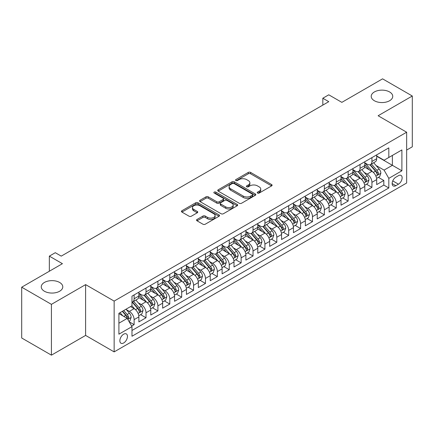 <?xml version="1.0" encoding="UTF-8"?>
<svg xmlns="http://www.w3.org/2000/svg" width="434" height="434" viewBox="0 0 434 434"><rect width="100%" height="100%" fill="white"/><g stroke="black" fill="none" stroke-linecap="round" stroke-linejoin="round"><path stroke-width="0.65" d="M257.579 193.059A1.156 0.667 0 0 0 259.212 193.059L271.613 185.904A1.649 0.955 0 0 0 272.096 185.226A1.649 0.955 0 0 0 271.613 184.553L250.608 172.423A1.649 0.955 0 0 0 248.27 172.423L235.874 179.584A1.156 0.667 0 0 0 235.532 180.056A1.156 0.667 0 0 0 235.874 180.528A1.156 0.667 0 0 0 237.506 180.528L239.112 179.6A5.284 3.049 0 0 1 246.577 179.6L248.329 180.615A5.284 3.049 0 0 1 249.876 182.768A5.284 3.049 0 0 1 248.329 184.922L246.724 185.85A1.156 0.667 0 0 0 246.387 186.322A1.156 0.667 0 0 0 246.724 186.794A1.156 0.667 0 0 0 248.362 186.794L249.962 185.866A5.284 3.049 0 0 1 257.433 185.866L259.185 186.88A5.284 3.049 0 0 1 260.731 189.034A5.284 3.049 0 0 1 259.185 191.193L257.579 192.116A1.156 0.667 0 0 0 257.243 192.588A1.156 0.667 0 0 0 257.579 193.059L257.579 192.116M59.632 282.458A10.763 6.212 0 0 0 47.903 281.107A10.763 6.212 0 0 0 41.257 286.852A10.763 6.212 0 0 0 44.409 291.241A10.763 6.212 0 0 0 56.138 292.592A10.763 6.212 0 0 0 62.784 286.852A10.763 6.212 0 0 0 59.632 282.458M389.591 91.954A10.763 6.212 0 0 0 377.862 90.608A10.763 6.212 0 0 0 371.216 96.348A10.763 6.212 0 0 0 374.368 100.742A10.763 6.212 0 0 0 386.097 102.088A10.763 6.212 0 0 0 392.743 96.348A10.763 6.212 0 0 0 389.591 91.954M123.663 342.969A5.382 3.109 120 0 0 127.178 338.227A5.382 3.109 120 0 0 126.348 333.92A5.382 3.109 120 0 0 123.663 334.185A5.382 3.109 120 0 0 120.147 338.927A5.382 3.109 120 0 0 120.972 343.24A5.382 3.109 120 0 0 123.663 342.969M197.036 219.458A1.649 0.955 0 0 0 196.553 220.13A1.649 0.955 0 0 0 197.036 220.808L202.928 224.21A1.649 0.955 0 0 0 205.266 224.21L219.034 216.257A1.649 0.955 0 0 0 219.517 215.584A1.649 0.955 0 0 0 219.034 214.911L198.029 202.781A1.649 0.955 0 0 0 195.691 202.781L181.922 210.734A1.649 0.955 0 0 0 181.439 211.407A1.649 0.955 0 0 0 181.922 212.08L189.04 216.192A1.649 0.955 0 0 0 191.372 216.192L197.269 212.79A1.649 0.955 0 0 0 197.752 212.112A1.649 0.955 0 0 0 197.269 211.439L193.738 209.4A4.416 2.55 0 0 1 192.446 207.598A4.416 2.55 0 0 1 195.17 205.244A4.416 2.55 0 0 1 199.982 205.797L213.81 213.783A4.416 2.55 0 0 1 215.107 215.584A4.416 2.55 0 0 1 212.378 217.939A4.416 2.55 0 0 1 207.566 217.385L205.266 216.056A1.649 0.955 0 0 0 202.928 216.056L197.036 219.458L197.036 220.808M406.653 150.066L412.3 146.806L412.3 96.006L382.576 78.842L341.851 102.359L328.771 94.807L322.825 98.236L328.771 101.67L61.237 256.131L55.292 252.696L49.346 256.131L49.346 271.234M51.424 304.353L51.424 355.158L85.612 335.417L85.612 284.617L51.424 304.353L21.7 287.194L62.425 263.682L49.346 256.131M85.612 284.617L114.147 301.093L406.653 132.218L406.653 183.018L114.147 351.893L114.147 301.093M412.3 96.006L378.117 115.742L406.653 132.218M239.226 203.253A1.649 0.955 0 0 0 241.559 203.253L255.333 195.3A1.649 0.955 0 0 0 255.816 194.627A1.649 0.955 0 0 0 255.333 193.955L234.327 181.824A1.649 0.955 0 0 0 231.989 181.824L218.221 189.777A1.649 0.955 0 0 0 217.732 190.45A1.649 0.955 0 0 0 218.221 191.123L239.226 203.253M214.651 193.309A1.156 0.667 0 0 1 215.828 193.472L215.828 192.099L237.186 204.43A1.649 0.955 0 0 1 237.669 205.108A1.649 0.955 0 0 1 237.186 205.781L223.412 213.729A1.649 0.955 0 0 1 221.08 213.729L200.069 201.604L200.069 200.253A1.649 0.955 0 0 0 199.586 200.926A1.649 0.955 0 0 0 200.069 201.604M200.069 200.253L205.966 196.852A1.649 0.955 0 0 1 208.298 196.852L216.816 201.772A1.649 0.955 0 0 0 219.154 201.772L223.06 199.515A1.649 0.955 0 0 0 223.548 198.837A1.649 0.955 0 0 0 223.06 198.164L214.19 193.043A1.156 0.667 0 0 1 213.853 192.571A1.156 0.667 0 0 1 214.564 191.958A1.156 0.667 0 0 1 215.828 192.099M51.424 355.158L21.7 337.994L21.7 287.194M131.654 326.064L134.122 324.643L129.191 321.795M126.381 309.67L129.37 311.39A6.727 3.884 60 0 1 134.122 319.63L138.88 316.885L138.88 321.898L146.014 317.775L140.605 314.655M138.272 302.802L141.256 304.527A6.727 3.884 60 0 1 146.014 312.768L150.772 310.017L150.772 315.03L157.905 310.912L152.497 307.787M150.164 295.939L153.148 297.664A6.727 3.884 60 0 1 157.905 305.899L162.663 303.154L162.663 308.167L169.797 304.044L164.383 300.925M162.056 289.071L165.039 290.796A6.727 3.884 60 0 1 169.797 299.037L174.549 296.292L174.549 301.299L181.683 297.181L176.275 294.057M173.942 282.209L176.931 283.934A6.727 3.884 60 0 1 181.683 292.169L186.441 289.424L186.441 294.436L193.575 290.319L188.166 287.194M185.833 275.346L188.817 277.066A6.727 3.884 60 0 1 193.575 285.306L198.333 282.561L198.333 287.568L205.466 283.451L200.058 280.326M197.725 268.478L200.709 270.203A6.727 3.884 60 0 1 205.466 278.438L210.224 275.693L210.224 280.706L217.358 276.588L211.944 273.463M209.617 261.615L212.6 263.34A6.727 3.884 60 0 1 217.358 271.575L222.11 268.83L222.11 273.843L229.25 269.72L223.835 266.601M221.508 254.747L224.492 256.472A6.727 3.884 60 0 1 229.25 264.713L234.002 261.962L234.002 266.975L241.136 262.858L235.727 259.733M233.394 247.885L236.384 249.61A6.727 3.884 60 0 1 241.136 257.845L245.894 255.1L245.894 260.112L253.027 255.995L247.619 252.87M245.286 241.022L248.27 242.742A6.727 3.884 60 0 1 253.027 250.982L257.785 248.237L257.785 253.244L264.919 249.127L259.51 246.002M257.178 234.154L260.161 235.879A6.727 3.884 60 0 1 264.919 244.114L269.677 241.369L269.677 246.382L276.811 242.264L271.396 239.139M269.069 227.291L272.053 229.011A6.727 3.884 60 0 1 276.811 237.252L281.563 234.506L281.563 239.519L288.697 235.396L283.288 232.277M280.955 220.423L283.945 222.148A6.727 3.884 60 0 1 288.697 230.389L293.455 227.638L293.455 232.651L300.588 228.534L295.18 225.409M292.847 213.561L295.836 215.286A6.727 3.884 60 0 1 300.588 223.521L305.346 220.776L305.346 225.788L312.48 221.671L307.071 218.546M304.739 206.698L307.722 208.418A6.727 3.884 60 0 1 312.48 216.658L317.238 213.913L317.238 218.92L324.372 214.803L318.963 211.678M316.63 199.83L319.614 201.555A6.727 3.884 60 0 1 324.372 209.79L329.124 207.045L329.124 212.058L336.263 207.94L330.849 204.815M328.522 192.967L331.505 194.687A6.727 3.884 60 0 1 336.263 202.928L341.015 200.183L341.015 205.195L348.149 201.072L342.741 197.953M340.408 186.099L343.397 187.824A6.727 3.884 60 0 1 348.149 196.065L352.907 193.314L352.907 198.327L360.041 194.21L354.632 191.085M352.299 179.237L355.283 180.962A6.727 3.884 60 0 1 360.041 189.197L364.799 186.452L364.799 191.465L371.933 187.342L371.933 182.334A6.727 3.884 -120 0 0 367.175 174.094L364.191 172.369M366.524 184.222L371.933 187.342M138.88 316.885A6.727 3.884 -120 0 0 134.122 308.645L130.558 306.588M150.772 310.017A6.727 3.884 -120 0 0 146.014 301.782L138.663 297.534M162.663 303.154A6.727 3.884 -120 0 0 157.905 294.914L150.549 290.671M174.549 296.292A6.727 3.884 -120 0 0 169.797 288.051L162.441 283.803M186.441 289.424A6.727 3.884 -120 0 0 181.683 281.189L174.332 276.941M198.333 282.561A6.727 3.884 -120 0 0 193.575 274.321L186.224 270.078M210.224 275.693A6.727 3.884 -120 0 0 205.466 267.458L198.116 263.21M222.11 268.83A6.727 3.884 -120 0 0 217.358 260.59L210.002 256.348M234.002 261.962A6.727 3.884 -120 0 0 229.25 253.727L221.893 249.479M245.894 255.1A6.727 3.884 -120 0 0 241.136 246.865L233.785 242.617M257.785 248.237A6.727 3.884 -120 0 0 253.027 239.997L245.677 235.754M269.677 241.369A6.727 3.884 -120 0 0 264.919 233.134L257.563 228.886M281.563 234.506A6.727 3.884 -120 0 0 276.811 226.266L269.454 222.024M293.455 227.638A6.727 3.884 -120 0 0 288.697 219.403L281.346 215.156M305.346 220.776A6.727 3.884 -120 0 0 300.588 212.535L293.238 208.293M317.238 213.913A6.727 3.884 -120 0 0 312.48 205.673L305.129 201.43M329.124 207.045A6.727 3.884 -120 0 0 324.372 198.81L317.015 194.562M341.015 200.183A6.727 3.884 -120 0 0 336.263 191.942L328.907 187.7M352.907 193.314A6.727 3.884 -120 0 0 348.149 185.079L340.798 180.832M364.799 186.452A6.727 3.884 -120 0 0 360.041 178.211L352.69 173.969M398.45 175.672L395.83 177.186A5.213 3.011 120 0 0 392.428 181.775A5.213 3.011 120 0 0 393.226 185.953A5.213 3.011 120 0 0 395.83 185.698L398.45 184.184A5.213 3.011 120 0 0 401.851 179.595A5.213 3.011 120 0 0 401.054 175.417A5.213 3.011 120 0 0 398.45 175.672M118.905 323.2L127.227 318.393L131.985 326.634L131.985 336.241L388.815 187.96L388.815 178.352L384.063 170.112L376.083 165.506M131.985 326.634L118.905 334.185L118.905 313.315L131.985 305.764L131.985 296.151L388.815 147.869L388.815 157.482L401.895 149.931L401.895 170.801L388.815 178.352M138.88 293.27L141.256 294.643A6.727 3.884 60 0 0 144.62 294.974L149.377 292.228A6.727 3.884 -120 0 0 150.772 289.147L150.772 285.306M150.772 286.402L153.148 287.775A6.727 3.884 60 0 0 156.511 288.111L161.269 285.366A6.727 3.884 -120 0 0 162.663 282.284L162.663 278.438M162.663 279.539L165.039 280.912A6.727 3.884 60 0 0 168.403 281.243L173.161 278.498A6.727 3.884 -120 0 0 174.549 275.422L174.549 271.575M174.549 272.671L176.931 274.049A6.727 3.884 60 0 0 180.294 274.38L185.047 271.635A6.727 3.884 -120 0 0 186.441 268.554L186.441 264.713M186.441 265.809L188.817 267.181A6.727 3.884 60 0 0 192.181 267.518L196.938 264.767A6.727 3.884 -120 0 0 198.333 261.691L198.333 257.845M198.333 258.946L200.709 260.319A6.727 3.884 60 0 0 204.072 260.65L208.83 257.904A6.727 3.884 -120 0 0 210.224 254.823L210.224 250.982M210.224 252.078L212.6 253.451A6.727 3.884 60 0 0 215.964 253.787L220.722 251.042A6.727 3.884 -120 0 0 222.11 247.96L222.11 244.114M222.11 245.215L224.492 246.588A6.727 3.884 60 0 0 227.855 246.919L232.608 244.174A6.727 3.884 -120 0 0 234.002 241.098L234.002 237.252M234.002 238.347L236.384 239.725A6.727 3.884 60 0 0 239.747 240.056L244.499 237.311A6.727 3.884 -120 0 0 245.894 234.23L245.894 230.389M245.894 231.485L248.27 232.857A6.727 3.884 60 0 0 251.633 233.188L256.391 230.443A6.727 3.884 -120 0 0 257.785 227.367L257.785 223.521M257.785 224.622L260.161 225.995A6.727 3.884 60 0 0 263.525 226.326L268.283 223.581A6.727 3.884 -120 0 0 269.677 220.499L269.677 216.658M269.677 217.754L272.053 219.127A6.727 3.884 60 0 0 275.416 219.463L280.174 216.718A6.727 3.884 -120 0 0 281.563 213.637L281.563 209.79M281.563 210.891L283.945 212.264A6.727 3.884 60 0 0 287.308 212.595L292.06 209.85A6.727 3.884 -120 0 0 293.455 206.774L293.455 202.928M293.455 204.023L295.836 205.396A6.727 3.884 60 0 0 299.194 205.732L303.952 202.987A6.727 3.884 -120 0 0 305.346 199.906L305.346 196.059M305.346 197.161L307.722 198.533A6.727 3.884 60 0 0 311.086 198.864L315.844 196.119A6.727 3.884 -120 0 0 317.238 193.043L317.238 189.197M317.238 190.298L319.614 191.671A6.727 3.884 60 0 0 322.977 192.002L327.735 189.257A6.727 3.884 -120 0 0 329.124 186.175L329.124 182.334M329.124 183.43L331.505 184.803A6.727 3.884 60 0 0 334.869 185.139L339.621 182.388A6.727 3.884 -120 0 0 341.015 179.313L341.015 175.466M341.015 176.567L343.397 177.94A6.727 3.884 60 0 0 346.761 178.271L351.513 175.526A6.727 3.884 -120 0 0 352.907 172.444L352.907 168.604M352.907 169.699L355.283 171.072A6.727 3.884 60 0 0 358.647 171.408L363.404 168.663A6.727 3.884 -120 0 0 364.799 165.582L364.799 161.736M131.985 330.475L383.824 185.079L383.824 180.479L376.69 184.596L376.69 179.589A6.727 3.884 -120 0 0 371.933 171.349L364.576 167.101M364.799 162.837L367.175 164.209A6.727 3.884 -120 0 0 370.538 164.54A6.727 3.884 -120 0 0 371.933 161.464L371.933 157.618M370.538 164.54L375.296 161.795A6.727 3.884 -120 0 0 376.69 158.719L376.69 154.873M134.122 294.914L134.122 298.76A6.727 3.884 60 0 1 132.733 301.842A6.727 3.884 60 0 1 131.985 302.113M132.733 301.842L137.486 299.091A6.727 3.884 -120 0 0 138.88 296.015L138.88 292.169M146.014 288.051L146.014 291.898A6.727 3.884 60 0 1 144.62 294.974M157.905 281.189L157.905 285.029A6.727 3.884 60 0 1 156.511 288.111M169.797 274.321L169.797 278.167A6.727 3.884 60 0 1 168.403 281.243M181.683 267.458L181.683 271.299A6.727 3.884 60 0 1 180.294 274.38M193.575 260.59L193.575 264.436A6.727 3.884 60 0 1 192.181 267.518M205.466 253.727L205.466 257.574A6.727 3.884 60 0 1 204.072 260.65M217.358 246.859L217.358 250.706A6.727 3.884 60 0 1 215.964 253.787M229.25 239.997L229.25 243.843A6.727 3.884 60 0 1 227.855 246.919M241.136 233.134L241.136 236.975A6.727 3.884 60 0 1 239.747 240.056M253.027 226.266L253.027 230.112A6.727 3.884 60 0 1 251.633 233.188M264.919 219.403L264.919 223.244A6.727 3.884 60 0 1 263.525 226.326M276.811 212.535L276.811 216.382A6.727 3.884 60 0 1 275.416 219.463M288.697 205.673L288.697 209.519A6.727 3.884 60 0 1 287.308 212.595M300.588 198.81L300.588 202.651A6.727 3.884 60 0 1 299.194 205.732M312.48 191.942L312.48 195.788A6.727 3.884 60 0 1 311.086 198.864M324.372 185.079L324.372 188.92A6.727 3.884 60 0 1 322.977 192.002M336.263 178.211L336.263 182.058A6.727 3.884 60 0 1 334.869 185.139M348.149 171.349L348.149 175.195A6.727 3.884 60 0 1 346.761 178.271M360.041 164.486L360.041 168.327A6.727 3.884 60 0 1 358.647 171.408M360.041 189.197L360.041 194.21M348.149 196.065L348.149 201.072M336.263 202.928L336.263 207.94M324.372 209.79L324.372 214.803M312.48 216.658L312.48 221.671M300.588 223.521L300.588 228.534M288.697 230.389L288.697 235.396M276.811 237.252L276.811 242.264M264.919 244.114L264.919 249.127M253.027 250.982L253.027 255.995M241.136 257.845L241.136 262.858M229.25 264.713L229.25 269.72M217.358 271.575L217.358 276.588M205.466 278.438L205.466 283.451M193.575 285.306L193.575 290.319M181.683 292.169L181.683 297.181M169.797 299.037L169.797 304.044M157.905 305.899L157.905 310.912M146.014 312.768L146.014 317.775M134.122 319.63L134.122 324.643M127.227 318.393L118.905 313.587M384.063 170.112L392.385 165.305L392.385 155.421L401.895 149.931M376.69 156.245L401.895 170.801M376.69 155.969L384.063 160.227L388.815 157.482M85.612 335.417L114.147 351.893M322.825 98.236L322.825 105.104M378.41 177.354L383.824 180.479M383.824 185.079L388.815 187.96M258.04 193.222L259.185 192.566A5.284 3.049 0 0 0 260.731 190.407L260.731 189.034M249.876 182.768L249.876 184.141A5.284 3.049 0 0 1 248.329 186.3L247.185 186.956M271.613 184.553L271.613 185.904L250.608 173.801A1.649 0.955 0 0 0 248.27 173.801L236.335 180.69M255.311 195.316L234.327 183.197A1.649 0.955 0 0 0 231.989 183.197L218.242 191.139M252.414 195.099A1.156 0.667 0 0 0 252.756 194.627A1.156 0.667 0 0 0 252.414 194.155L233.975 183.511A1.156 0.667 0 0 0 232.342 183.511L230.649 184.488A5.284 3.049 0 0 0 229.103 186.642A5.284 3.049 0 0 0 230.649 188.801L243.252 196.076A5.284 3.049 0 0 0 250.722 196.076L252.414 195.099L252.414 196.472A1.156 0.667 0 0 0 252.756 196L252.756 194.627M229.103 186.642L229.103 188.014A5.284 3.049 0 0 0 230.649 190.173L230.649 188.801M252.414 196.472L250.722 197.448A5.284 3.049 0 0 1 243.252 197.448L230.649 190.173M200.09 201.615L205.966 198.224L205.966 196.852M223.548 198.837L223.548 200.21A1.649 0.955 0 0 1 223.06 200.888L219.154 203.145A1.649 0.955 0 0 1 216.816 203.145L208.298 198.224A1.649 0.955 0 0 0 205.966 198.224M215.828 193.472L237.165 205.792M225.658 206.877A4.416 2.55 0 0 0 230.47 207.425A4.416 2.55 0 0 0 233.194 205.07A4.416 2.55 0 0 0 231.902 203.269L227.031 200.459A1.649 0.955 0 0 0 224.698 200.459L220.787 202.716A1.649 0.955 0 0 0 220.304 203.389A1.649 0.955 0 0 0 220.787 204.061L225.658 206.877L225.658 208.249A4.416 2.55 0 0 0 230.47 208.803A4.416 2.55 0 0 0 233.194 206.443L233.194 205.07M220.304 203.389L220.304 204.761A1.649 0.955 0 0 0 220.787 205.434L220.787 204.061M225.658 208.249L220.787 205.434M215.107 215.584L215.107 216.957A4.416 2.55 0 0 1 212.378 219.311A4.416 2.55 0 0 1 207.566 218.758L205.266 217.429A1.649 0.955 0 0 0 202.928 217.429L197.058 220.819M192.446 207.598L192.446 208.971A4.416 2.55 0 0 0 193.738 210.772L193.738 209.4M197.248 212.801L193.738 210.772M219.013 216.273L198.029 204.154A1.649 0.955 0 0 0 195.691 204.154L181.944 212.09M376.587 178.407L379.663 176.633L380.851 173.204A4.454 2.571 -120 0 0 379.115 169.016L373.679 162.728M372.594 171.783L366.15 164.323A12.863 7.427 -120 0 0 364.799 162.907M369.057 169.689L365.455 165.517A10.676 6.163 -120 0 0 364.799 164.801M369.931 164.784L375.426 171.148A4.454 2.571 60 0 1 377.016 174.218L377.341 174.745L377.943 174.658L378.443 173.394A4.454 2.571 -120 0 0 376.853 170.323L371.423 164.03M370.256 164.681L376.159 171.517A2.268 1.313 60 0 1 376.734 172.406L378.443 173.394M364.696 185.275L367.772 183.501L368.96 180.067A4.454 2.571 -120 0 0 367.224 175.884L361.793 169.591M360.703 178.651L354.258 171.191A12.863 7.427 -120 0 0 352.907 169.775M357.171 176.557L353.564 172.385A10.676 6.163 -120 0 0 352.907 171.663M358.045 171.647L363.54 178.011A4.454 2.571 60 0 1 365.124 181.081L365.45 181.607L366.052 181.526L366.551 180.256A4.454 2.571 -120 0 0 364.967 177.186L359.531 170.898M358.365 171.544L364.272 178.379A2.268 1.313 60 0 1 364.842 179.269L366.551 180.256M352.809 192.137L355.88 190.363L357.068 186.929A4.454 2.571 -120 0 0 355.332 182.747L349.902 176.459M348.811 185.513L342.372 178.054A12.863 7.427 -120 0 0 341.015 176.638M345.28 183.419L341.677 179.247A10.676 6.163 -120 0 0 341.015 178.531M346.153 178.515L351.649 184.873A4.454 2.571 60 0 1 353.238 187.944L353.558 188.475L354.16 188.389L354.665 187.119A4.454 2.571 -120 0 0 353.075 184.054L347.639 177.761M346.473 178.412L352.381 185.247A2.268 1.313 60 0 1 352.95 186.132L354.665 187.119M340.918 199.005L343.988 197.231L345.176 193.797A4.454 2.571 -120 0 0 343.44 189.615L338.01 183.322M336.92 192.376L330.48 184.917A12.863 7.427 -120 0 0 329.124 183.506M333.388 190.287L329.786 186.11A10.676 6.163 -120 0 0 329.124 185.394M334.261 185.378L339.757 191.741A4.454 2.571 60 0 1 341.346 194.812L341.672 195.338L342.274 195.251L342.773 193.987A4.454 2.571 -120 0 0 341.184 190.917L335.753 184.629M334.587 185.275L340.489 192.11A2.268 1.313 60 0 1 341.059 193L342.773 193.987M329.026 205.868L332.097 204.094L333.29 200.66A4.454 2.571 -120 0 0 331.554 196.477L326.118 190.19M325.033 199.244L318.589 191.785A12.863 7.427 -120 0 0 317.238 190.369M321.496 197.15L317.894 192.978A10.676 6.163 -120 0 0 317.238 192.262M322.37 192.246L327.865 198.604A4.454 2.571 60 0 1 329.455 201.674L329.78 202.206L330.382 202.119L330.882 200.85A4.454 2.571 -120 0 0 329.292 197.779L323.862 191.492M322.695 192.137L328.598 198.978A2.268 1.313 60 0 1 329.173 199.862L330.882 200.85M317.135 212.731L320.211 210.957L321.399 207.528A4.454 2.571 -120 0 0 319.663 203.34L314.227 197.052M313.142 206.107L306.697 198.647A12.863 7.427 -120 0 0 305.346 197.237M309.605 204.013L306.003 199.841A10.676 6.163 -120 0 0 305.346 199.125M310.484 199.108L315.974 205.472A4.454 2.571 60 0 1 317.563 208.542L317.889 209.069L318.491 208.982L318.99 207.718A4.454 2.571 -120 0 0 317.4 204.647L311.97 198.354M310.804 199.005L316.706 205.841A2.268 1.313 60 0 1 317.281 206.73L318.99 207.718M305.248 219.599L308.319 217.825L309.507 214.391A4.454 2.571 -120 0 0 307.771 210.208L302.341 203.915M301.25 212.975L294.805 205.515A12.863 7.427 -120 0 0 293.455 204.099M297.719 210.881L294.111 206.709A10.676 6.163 -120 0 0 293.455 205.987M298.592 205.971L304.088 212.334A4.454 2.571 60 0 1 305.677 215.405L305.997 215.931L306.599 215.85L307.104 214.58A4.454 2.571 -120 0 0 305.514 211.51L300.078 205.222M298.912 205.868L304.82 212.703A2.268 1.313 60 0 1 305.39 213.593L307.104 214.58M293.357 226.461L296.427 224.687L297.615 221.259A4.454 2.571 -120 0 0 295.879 217.071L290.449 210.783M289.359 219.837L282.919 212.378A12.863 7.427 -120 0 0 281.563 210.962M285.827 217.743L282.225 213.571A10.676 6.163 -120 0 0 281.563 212.855M286.7 212.839L292.196 219.203A4.454 2.571 60 0 1 293.785 222.268L294.106 222.799L294.708 222.713L295.212 221.448A4.454 2.571 -120 0 0 293.623 218.378L288.187 212.085M287.026 212.736L292.928 219.571A2.268 1.313 60 0 1 293.498 220.456L295.212 221.448M281.465 233.329L284.536 231.555L285.724 228.121A4.454 2.571 -120 0 0 283.993 223.939L278.557 217.646M277.467 226.7L271.028 219.241A12.863 7.427 -120 0 0 269.677 217.83M273.935 224.611L270.333 220.439A10.676 6.163 -120 0 0 269.677 219.718M274.809 219.702L280.304 226.065A4.454 2.571 60 0 1 281.894 229.136L282.219 229.662L282.822 229.581L283.321 228.311A4.454 2.571 -120 0 0 281.731 225.241L276.301 218.953M275.134 219.599L281.037 226.434A2.268 1.313 60 0 1 281.612 227.324L283.321 228.311M269.574 240.192L272.65 238.418L273.838 234.984A4.454 2.571 -120 0 0 272.102 230.801L266.666 224.514M265.581 233.568L259.136 226.109A12.863 7.427 -120 0 0 257.785 224.693M262.044 231.474L258.442 227.302A10.676 6.163 -120 0 0 257.785 226.586M262.917 226.57L268.413 232.928A4.454 2.571 60 0 1 270.002 235.998L270.328 236.53L270.93 236.443L271.429 235.174A4.454 2.571 -120 0 0 269.839 232.109L264.409 225.816M263.243 226.461L269.145 233.302A2.268 1.313 60 0 1 269.72 234.186L271.429 235.174M257.682 247.06L260.758 245.286L261.946 241.852A4.454 2.571 -120 0 0 260.21 237.669L254.78 231.376M253.689 240.431L247.244 232.971A12.863 7.427 -120 0 0 245.894 231.561M250.158 238.337L246.55 234.165A10.676 6.163 -120 0 0 245.894 233.449M251.031 233.432L256.527 239.796A4.454 2.571 60 0 1 258.111 242.866L258.436 243.393L259.038 243.306L259.537 242.042A4.454 2.571 -120 0 0 257.953 238.971L252.517 232.684M251.351 233.329L257.259 240.165A2.268 1.313 60 0 1 257.829 241.054L259.537 242.042M245.796 253.923L248.866 252.149L250.055 248.715A4.454 2.571 -120 0 0 248.319 244.532L242.888 238.239M241.798 247.299L235.353 239.839A12.863 7.427 -120 0 0 234.002 238.423M238.266 245.205L234.664 241.033A10.676 6.163 -120 0 0 234.002 240.317M239.139 240.295L244.635 246.658A4.454 2.571 60 0 1 246.224 249.729L246.545 250.255L247.147 250.174L247.651 248.904A4.454 2.571 -120 0 0 246.062 245.834L240.626 239.546M239.459 240.192L245.367 247.027A2.268 1.313 60 0 1 245.937 247.917L247.651 248.904M233.904 260.785L236.975 259.011L238.163 255.583A4.454 2.571 -120 0 0 236.427 251.394L230.996 245.107M229.906 254.161L223.467 246.702A12.863 7.427 -120 0 0 222.11 245.286M226.374 252.067L222.772 247.895A10.676 6.163 -120 0 0 222.11 247.179M227.248 247.163L232.743 253.527A4.454 2.571 60 0 1 234.333 256.592L234.658 257.123L235.261 257.036L235.76 255.772A4.454 2.571 -120 0 0 234.17 252.702L228.74 246.409M227.573 247.06L233.476 253.895A2.268 1.313 60 0 1 234.045 254.785L235.76 255.772M222.013 267.653L225.083 265.879L226.271 262.445A4.454 2.571 -120 0 0 224.541 258.263L219.105 251.97M218.02 261.029L211.575 253.564A12.863 7.427 -120 0 0 210.224 252.154M214.483 258.935L210.881 254.763A10.676 6.163 -120 0 0 210.224 254.042M215.356 254.026L220.852 260.389A4.454 2.571 60 0 1 222.441 263.46L222.767 263.986L223.369 263.905L223.868 262.635A4.454 2.571 -120 0 0 222.279 259.565L216.848 253.277M215.682 253.923L221.584 260.758A2.268 1.313 60 0 1 222.159 261.648L223.868 262.635M210.121 274.516L213.197 272.742L214.385 269.308A4.454 2.571 -120 0 0 212.649 265.125L207.213 258.838M206.128 267.892L199.683 260.433A12.863 7.427 -120 0 0 198.333 259.017M202.591 265.798L198.989 261.626A10.676 6.163 -120 0 0 198.333 260.91M203.465 260.894L208.96 267.252A4.454 2.571 60 0 1 210.55 270.322L210.875 270.854L211.477 270.767L211.976 269.498A4.454 2.571 -120 0 0 210.387 266.433L204.957 260.14M203.79 260.791L209.693 267.626A2.268 1.313 60 0 1 210.268 268.51L211.976 269.498M198.229 281.384L201.305 279.61L202.494 276.176A4.454 2.571 -120 0 0 200.758 271.993L195.327 265.7M194.237 274.755L187.792 267.295A12.863 7.427 -120 0 0 186.441 265.885M190.705 272.661L187.097 268.489A10.676 6.163 -120 0 0 186.441 267.773M191.578 267.756L197.074 274.12A4.454 2.571 60 0 1 198.658 277.19L198.984 277.717L199.586 277.63L200.085 276.366A4.454 2.571 -120 0 0 198.501 273.295L193.065 267.008M191.899 267.653L197.806 274.489A2.268 1.313 60 0 1 198.376 275.378L200.085 276.366M186.343 288.247L189.414 286.473L190.602 283.039A4.454 2.571 -120 0 0 188.866 278.856L183.436 272.568M182.345 281.623L175.906 274.163A12.863 7.427 -120 0 0 174.549 272.747M178.813 279.529L175.211 275.357A10.676 6.163 -120 0 0 174.549 274.641M179.687 274.624L185.182 280.982A4.454 2.571 60 0 1 186.772 284.053L187.092 284.579L187.694 284.498L188.199 283.228A4.454 2.571 -120 0 0 186.609 280.158L181.173 273.87M180.007 274.516L185.915 281.357A2.268 1.313 60 0 1 186.484 282.241L188.199 283.228M174.452 295.109L177.522 293.335L178.71 289.907A4.454 2.571 -120 0 0 176.98 285.718L171.544 279.431M170.453 288.485L164.014 281.026A12.863 7.427 -120 0 0 162.663 279.61M166.922 286.391L163.32 282.219A10.676 6.163 -120 0 0 162.663 281.503M167.795 281.487L173.291 287.851A4.454 2.571 60 0 1 174.88 290.921L175.206 291.447L175.808 291.36L176.307 290.096A4.454 2.571 -120 0 0 174.718 287.026L169.287 280.733M168.121 281.384L174.023 288.219A2.268 1.313 60 0 1 174.598 289.109L176.307 290.096M162.56 301.977L165.636 300.203L166.824 296.769A4.454 2.571 -120 0 0 165.088 292.587L159.652 286.294M158.567 295.353L152.122 287.894A12.863 7.427 -120 0 0 150.772 286.478M155.03 293.259L151.428 289.087A10.676 6.163 -120 0 0 150.772 288.366M155.904 288.35L161.399 294.713A4.454 2.571 60 0 1 162.989 297.784L163.314 298.31L163.916 298.229L164.415 296.959A4.454 2.571 -120 0 0 162.826 293.889L157.396 287.601M156.229 288.247L162.132 295.082A2.268 1.313 60 0 1 162.707 295.972L164.415 296.959M150.669 308.84L153.744 307.066L154.933 303.632A4.454 2.571 -120 0 0 153.197 299.449L147.766 293.162M146.676 302.216L140.231 294.757A12.863 7.427 -120 0 0 138.88 293.341M143.144 300.122L139.536 295.95A10.676 6.163 -120 0 0 138.88 295.234M144.017 295.218L149.508 301.581A4.454 2.571 60 0 1 151.097 304.646L151.423 305.178L152.025 305.091L152.524 303.827A4.454 2.571 -120 0 0 150.94 300.757L145.504 294.464M144.338 295.115L150.245 301.95A2.268 1.313 60 0 1 150.815 302.834L152.524 303.827M138.782 315.708L141.853 313.934L143.041 310.5A4.454 2.571 -120 0 0 141.305 306.317L135.875 300.024M134.784 309.079L131.941 305.786M131.252 306.99L130.791 306.453M132.126 302.08L137.621 308.444A4.454 2.571 60 0 1 139.211 311.514L139.531 312.041L140.133 311.959L140.638 310.69A4.454 2.571 -120 0 0 139.048 307.619L133.612 301.332M132.446 301.977L138.354 308.813A2.268 1.313 60 0 1 138.923 309.702L140.638 310.69M128.952 321.382L129.961 320.797L131.149 317.363A4.454 2.571 -120 0 0 129.413 313.18L125.996 309.22M122.8 315.838L120.05 312.654M119.361 313.853L118.905 313.326M122.307 311.346L125.73 315.306A4.454 2.571 60 0 1 127.319 318.377L127.645 318.909L128.247 318.822L128.746 317.552A4.454 2.571 -120 0 0 127.157 314.482L123.733 310.527M122.583 311.189L126.462 315.681A2.268 1.313 60 0 1 127.032 316.565L128.746 317.552M129.37 311.39L134.122 308.645M141.256 304.527L146.014 301.782M153.148 297.664L157.905 294.914M165.039 290.796L169.797 288.051M176.931 283.934L181.683 281.189M188.817 277.066L193.575 274.321M200.709 270.203L205.466 267.458M212.6 263.34L217.358 260.59M224.492 256.472L229.25 253.727M236.384 249.61L241.136 246.865M248.27 242.742L253.027 239.997M260.161 235.879L264.919 233.134M272.053 229.011L276.811 226.266M283.945 222.148L288.697 219.403M295.836 215.286L300.588 212.535M307.722 208.418L312.48 205.673M319.614 201.555L324.372 198.81M331.505 194.687L336.263 191.942M343.397 187.824L348.149 185.079M355.283 180.962L360.041 178.211M367.175 174.094L371.933 171.349M371.933 161.464L376.69 158.719M134.122 298.76L138.88 296.015M146.014 291.898L150.772 289.147M157.905 285.029L162.663 282.284M169.797 278.167L174.549 275.422M181.683 271.299L186.441 268.554M193.575 264.436L198.333 261.691M205.466 257.574L210.224 254.823M217.358 250.706L222.11 247.96M229.25 243.843L234.002 241.098M241.136 236.975L245.894 234.23M253.027 230.112L257.785 227.367M264.919 223.244L269.677 220.499M276.811 216.382L281.563 213.637M288.697 209.519L293.455 206.774M300.588 202.651L305.346 199.906M312.48 195.788L317.238 193.043M324.372 188.92L329.124 186.175M336.263 182.058L341.015 179.313M348.149 175.195L352.907 172.444M360.041 168.327L364.799 165.582M371.933 182.334L376.69 179.589M392.748 180.897L398.45 184.184M392.146 183.566L395.83 185.698M259.185 192.566L259.185 191.193M246.724 186.794L246.724 185.85M248.329 186.3L248.329 184.922M235.874 180.528L235.874 179.584M248.27 173.801L248.27 172.423M250.608 173.801L250.608 172.423M218.221 191.123L218.221 189.777M231.989 183.197L231.989 181.824M234.327 183.197L234.327 181.824M255.333 195.3L255.333 193.955M243.252 197.448L243.252 196.076M250.722 197.448L250.722 196.076M208.298 198.224L208.298 196.852M216.816 203.145L216.816 201.772M219.154 203.145L219.154 201.772M223.06 200.888L223.06 199.515M237.186 205.781L237.186 204.43M202.928 217.429L202.928 216.056M205.266 217.429L205.266 216.056M207.566 218.758L207.566 217.385M197.269 212.79L197.269 211.439M181.922 212.08L181.922 210.734M195.691 204.154L195.691 202.781M198.029 204.154L198.029 202.781M219.034 216.257L219.034 214.911M375.909 176.123L380.819 173.291M366.15 164.323L366.763 163.971M376.853 170.323L379.115 169.016M373.305 172.374L375.426 171.148M364.017 182.991L368.927 180.153M354.258 171.191L354.871 170.833M364.967 177.186L367.224 175.884M361.413 179.237L363.54 178.011M352.126 189.853L357.041 187.016M342.372 178.054L342.979 177.701M353.075 184.054L355.332 182.747M349.522 186.105L351.649 184.873M340.24 196.716L345.149 193.884M330.48 184.917L331.093 184.564M341.184 190.917L343.44 189.615M337.63 192.967L339.757 191.741M328.348 203.584L333.258 200.747M318.589 191.785L319.202 191.432M329.292 197.779L331.554 196.477M325.739 199.83L327.865 198.604M316.457 210.447L321.366 207.615M306.697 198.647L307.31 198.295M317.4 204.647L319.663 203.34M313.853 206.698L315.974 205.472M304.565 217.315L309.48 214.477M294.805 205.515L295.418 205.157M305.514 211.51L307.771 210.208M301.961 213.561L304.088 212.334M292.673 224.177L297.588 221.34M282.919 212.378L283.527 212.025M293.623 218.378L295.879 217.071M290.069 220.429L292.196 219.203M280.787 231.045L285.697 228.208M271.028 219.241L271.641 218.888M281.731 225.241L283.993 223.939M278.178 227.291L280.304 226.065M268.896 237.908L273.805 235.071M259.136 226.109L259.749 225.756M269.839 232.109L272.102 230.801M266.292 234.159L268.413 232.928M257.004 244.771L261.914 241.939M247.244 232.971L247.857 232.619M257.953 238.971L260.21 237.669M254.4 241.022L256.527 239.796M245.112 251.639L250.027 248.801M235.353 239.839L235.966 239.481M246.062 245.834L248.319 244.532M242.508 247.885L244.635 246.658M233.226 258.501L238.136 255.664M223.467 246.702L224.08 246.349M234.17 252.702L236.427 251.394M230.617 254.753L232.743 253.527M221.335 265.369L226.244 262.532M211.575 253.564L212.188 253.212M222.279 259.565L224.541 258.263M218.725 261.615L220.852 260.389M209.443 272.232L214.353 269.395M199.683 260.433L200.296 260.08M210.387 266.433L212.649 265.125M206.839 268.483L208.96 267.252M197.551 279.095L202.466 276.263M187.792 267.295L188.405 266.943M198.501 273.295L200.758 271.993M194.947 275.346L197.074 274.12M185.66 285.963L190.575 283.125M175.906 274.163L176.513 273.811M186.609 280.158L188.866 278.856M183.056 282.209L185.182 280.982M173.774 292.825L178.683 289.993M164.014 281.026L164.627 280.673M174.718 287.026L176.98 285.718M171.164 289.077L173.291 287.851M161.882 299.693L166.792 296.856M152.122 287.894L152.735 287.536M162.826 293.889L165.088 292.587M159.278 295.939L161.399 294.713M149.99 306.556L154.9 303.719M140.231 294.757L140.844 294.404M150.94 300.757L153.197 299.449M147.386 302.807L149.508 301.581M138.099 313.419L143.014 310.587M139.048 307.619L141.305 306.317M135.495 309.67L137.621 308.444M127.791 319.37L131.122 317.449M127.157 314.482L129.413 313.18M123.804 316.419L125.73 315.306"/></g></svg>
